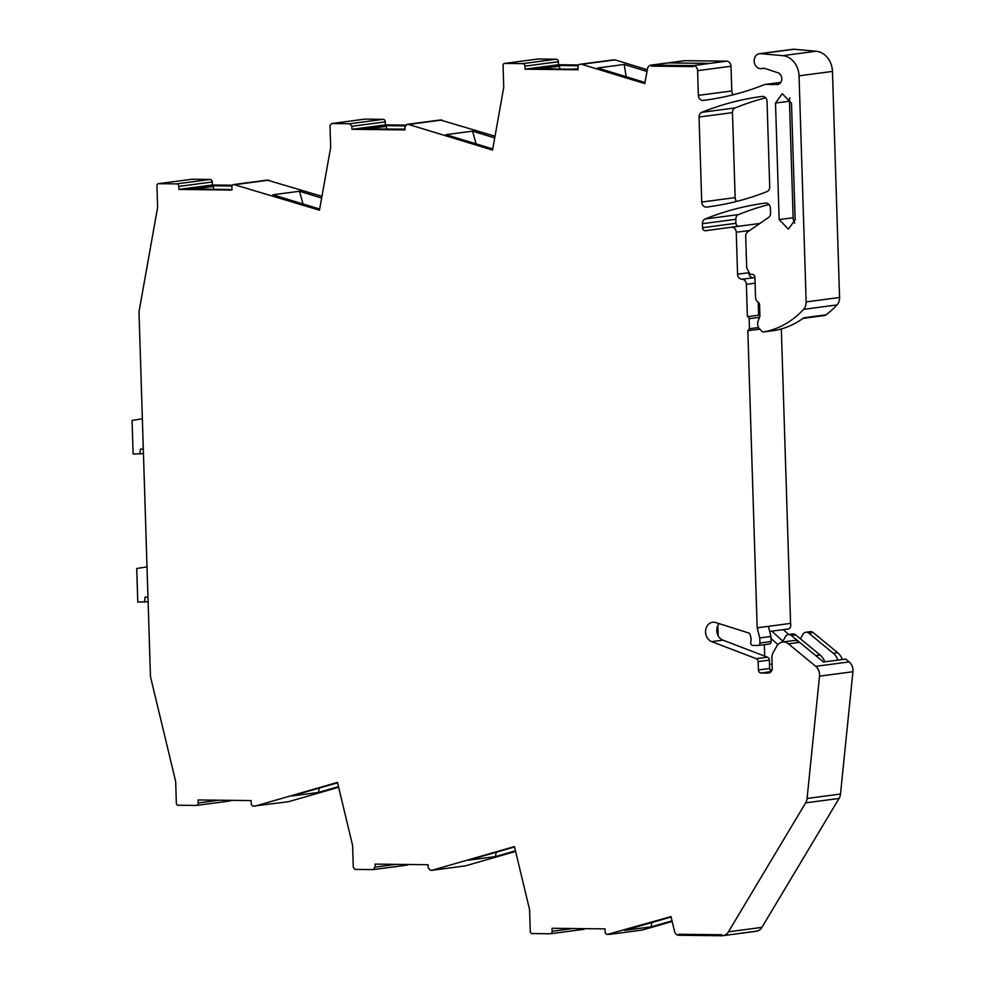 <?xml version="1.0" encoding="UTF-8"?>
<svg xmlns="http://www.w3.org/2000/svg" width="985" height="985" viewBox="0 0 985 985"><rect width="100%" height="100%" fill="white"/><g stroke="black" fill="none" stroke-linecap="round" stroke-linejoin="round"><path stroke-width="1.48" d="M769.187 672.94L768.189 673.075A5.024 4.199 82.5 0 0 768.694 673.038A5.024 4.199 82.5 0 0 772.24 668.113L771.932 658.165A10.047 8.385 82.5 0 1 773.274 652.439L776.783 646.172A10.047 8.385 82.5 0 1 782.533 642.035L793.762 640.545A10.047 8.385 -97.5 0 1 799.66 642.355L823.509 662.006L845.696 659.063L849.144 661.908A10.047 8.385 82.5 0 1 852.936 671.721L840.488 794.045A10.047 8.385 82.5 0 1 839.072 798.441L761.897 927.365A10.047 8.385 82.5 0 1 756.283 931.268L722.867 935.688A10.047 8.385 82.5 0 1 721.857 935.75L721.833 934.753L678.727 934.248L678.751 935.258A5.024 4.199 82.5 0 1 674.553 931.404L670.994 916.592L607.339 934.433A2.512 2.093 82.5 0 1 605.159 931.896L605.061 928.892L552.043 928.276L552.142 931.293A2.512 2.093 82.5 0 1 550.11 933.768L532.023 933.558A2.007 1.675 82.5 0 1 530.275 931.539L529.585 909.635L514.429 846.546L432.021 870.284L465.437 865.864L515.598 851.409M782.533 642.035A10.047 8.385 82.5 0 1 788.431 643.845L815.728 666.328A10.047 8.385 82.5 0 1 819.52 676.153L807.072 798.466A10.047 8.385 82.5 0 1 805.644 802.861L728.481 931.798A10.047 8.385 82.5 0 1 722.867 935.688M647.293 69.738L615.071 59.888L581.655 64.308L644.818 83.614L647.453 68.864A5.024 4.199 82.5 0 1 650.913 65.145L684.329 60.725A5.024 4.199 82.5 0 1 684.834 60.688L726.647 61.181L709.939 63.385L668.113 62.905L709.939 63.385L693.231 65.601L726.647 61.181A5.024 4.199 82.5 0 1 731.005 66.229L731.781 90.952A5.024 4.199 82.5 0 0 733.332 94.732M778.138 84.39L776.943 84.538A6.033 5.036 82.5 0 0 777.547 84.513A6.033 5.036 82.5 0 0 781.807 79.022A6.033 5.036 82.5 0 0 777.879 72.742L764.668 68.421A5.048 4.223 82.5 0 0 763.079 68.26A5.048 4.223 82.5 0 0 762.488 68.396A7.535 6.292 82.5 0 1 761.454 68.642A7.535 6.292 82.5 0 1 754.338 62.621A7.535 6.292 82.5 0 1 758.45 53.941A7.535 6.292 82.5 0 1 759.484 53.695L792.9 49.275A7.535 6.292 82.5 0 1 794.07 49.25L816.109 51.232A20.094 16.782 82.5 0 1 832.46 71.412L839.565 297.495A10.047 8.385 82.5 0 1 836.991 304.931A95.446 79.711 82.5 0 1 825.996 314.855A5.024 4.199 82.5 0 1 824.31 315.545L803.034 318.364M754.941 278.213A5.024 4.199 -97.5 0 0 753.193 277.77L741.964 279.26A5.024 4.199 82.5 0 1 737.568 274.199L736.251 232.263A5.024 4.199 82.5 0 0 731.387 227.227A5.024 4.199 82.5 0 1 731.387 227.227L705.457 230.736A3.017 2.512 82.5 0 1 702.527 227.72L702.404 223.706L735.82 219.286A5.024 4.199 82.5 0 1 738.504 214.582A351.633 293.665 82.5 0 1 768.989 204.498M735.82 219.286L735.943 223.299A3.017 2.512 82.5 0 0 738.307 226.316M672.164 921.455L642.417 930.025L609.001 934.445M584.967 928.658A2.512 2.093 82.5 0 1 583.539 929.347M407.987 864.498A2.512 2.093 82.5 0 1 406.559 865.187M231.044 800.337A2.512 2.093 82.5 0 1 229.85 801.002L196.434 805.422A2.512 2.093 82.5 0 0 198.207 802.96L198.12 799.955L251.138 800.571L251.237 803.575A2.512 2.093 82.5 0 0 253.416 806.099L288.506 801.704L338.618 787.261M191.582 179.307A2.007 1.675 82.5 0 1 191.976 179.245L210.076 179.455A2.512 2.093 82.5 0 1 212.255 181.991L212.354 184.995L232.448 185.229M266.8 180.181A2.512 2.093 82.5 0 1 267.292 180.12L321.947 196.323M364.622 119.173A2.007 1.675 82.5 0 1 365.016 119.123L383.116 119.333A2.512 2.093 82.5 0 1 385.295 121.869L385.394 124.873L405.488 125.107M439.839 120.059A2.512 2.093 82.5 0 1 440.344 119.998L495.024 136.213M537.699 59.051A2.007 1.675 82.5 0 1 538.093 59.002L556.193 59.211A2.512 2.093 82.5 0 1 558.372 61.735L558.47 64.739L578.564 64.973M612.916 59.937A2.512 2.093 82.5 0 1 613.421 59.876L581.655 64.308M615.071 59.888L613.421 59.876M699.042 117.043A5.024 4.199 82.5 0 1 701.739 112.339A351.633 293.665 82.5 0 1 761.861 96.456A351.633 293.665 82.5 0 1 762.181 96.419A5.024 4.199 82.5 0 1 767.032 101.443L769.716 186.879A5.024 4.199 82.5 0 1 767.019 191.595A351.633 293.665 82.5 0 1 708.486 206.825A351.633 293.665 82.5 0 1 706.553 207.072A5.024 4.199 82.5 0 1 701.714 202.048L699.042 117.043L732.471 112.61L735.142 197.616A5.024 4.199 82.5 0 0 736.682 201.408M732.471 112.61A5.024 4.199 82.5 0 1 735.155 107.907A351.633 293.665 82.5 0 1 765.64 97.835M650.913 65.145A5.024 4.199 82.5 0 1 651.405 65.121L693.231 65.601L693.255 66.598L651.442 66.118L651.405 65.121L684.834 60.688L651.405 65.121L651.442 66.118L693.255 66.598L693.231 65.601A5.024 4.199 82.5 0 1 697.589 70.661L698.365 95.373L731.781 90.952M556.193 59.211L522.776 63.631A2.512 2.093 82.5 0 1 524.956 66.167L525.042 69.172L578.072 69.775L577.973 66.771A2.512 2.093 82.5 0 1 579.993 64.296M522.776 63.631L504.677 63.422L538.093 59.002M196.434 805.422A2.512 2.093 82.5 0 1 196.187 805.447L178.088 805.237A2.007 1.675 82.5 0 1 176.352 803.206L175.662 781.45L150.459 676.547L149.461 644.953L138.996 311.814L157.625 207.416L156.935 185.66A2.007 1.675 82.5 0 1 158.56 183.678L176.647 183.887A2.512 2.093 82.5 0 1 178.839 186.411L178.925 189.416L231.955 190.031L231.857 187.027A2.512 2.093 82.5 0 1 233.876 184.54L319.472 210.199L330.677 147.442L329.987 125.538L331.6 123.544L349.7 123.753L351.879 126.289L351.977 129.294L404.995 129.909L404.897 126.893L406.928 124.418L408.578 124.442L492.549 150.089L503.741 87.308L503.052 65.404A2.007 1.675 82.5 0 1 504.677 63.422M440.086 120.01L406.67 124.43L440.344 119.998M364.819 119.136L331.6 123.544L365.016 119.123M432.021 870.284L430.359 870.26L428.179 867.736L428.081 864.731L380.469 864.177L375.063 864.116L375.162 867.12L373.13 869.607L355.043 869.398L353.295 867.379L352.605 845.462L337.461 782.398L255.09 806.124M406.805 865.162L373.13 869.607M768.189 673.075L761.036 672.989A3.017 2.512 82.5 0 1 758.413 669.948L758.154 661.588A3.017 2.512 82.5 0 0 756.295 658.694L711.712 641.641A9.985 8.348 82.5 0 1 705.555 632.074A9.985 8.348 82.5 0 1 712.611 622.261A9.985 8.348 82.5 0 1 715.713 622.545L748.6 632.949A2.512 2.093 82.5 0 1 750.139 634.685L750.607 636.372A10.047 8.385 82.5 0 1 750.755 642.158A2.512 2.093 82.5 0 0 752.872 645.434L757.884 645.495A2.512 2.093 82.5 0 0 759.915 643.008L759.755 637.948L757.169 627.827L768.399 626.337L770.984 636.458L771.144 641.518L759.915 643.008M741.964 279.26A5.024 4.199 82.5 0 1 746.371 284.32L747.381 316.677A2.007 1.675 82.5 0 1 749.129 318.709L749.45 328.731L747.824 330.714L757.169 627.827M702.404 223.706A5.024 4.199 82.5 0 1 705.088 219.002A351.633 293.665 82.5 0 1 765.21 203.132A351.633 293.665 82.5 0 1 765.53 203.095A5.024 4.199 82.5 0 1 770.393 208.118L770.553 213.142A5.024 4.199 82.5 0 1 768.583 217.451L747.664 231.894A5.024 4.199 82.5 0 0 745.694 236.215L746.692 267.797L749.277 272.833A3.017 2.512 82.5 0 0 751.506 274.359L752.294 274.372A3.017 2.512 82.5 0 1 754.916 277.401L755.544 297.482A5.024 4.199 82.5 0 0 757.908 301.927A3.521 2.943 82.5 0 1 759.57 305.03L759.891 315.409A3.521 2.943 82.5 0 1 759.669 316.899L758.068 321.307A6.526 5.454 82.5 0 0 759.657 328.965L761.947 331.317A2.512 2.093 82.5 0 0 763.695 331.933L774.924 330.443A95.446 79.711 82.5 0 0 799.451 320.79A95.446 79.711 82.5 0 0 803.809 317.798L825.996 314.855M759.484 53.695A7.535 6.292 82.5 0 1 760.654 53.67L782.693 55.653A20.094 16.782 82.5 0 1 799.044 75.833L806.149 301.915A10.047 8.385 82.5 0 1 803.575 309.352A95.446 79.711 82.5 0 1 798.539 314.375A95.446 79.711 82.5 0 1 788.222 322.28A95.446 79.711 82.5 0 1 763.695 331.933M776.943 84.538L765.665 84.415L780.76 82.42M698.365 95.373A5.024 4.199 82.5 0 0 703.204 100.408A351.633 293.665 82.5 0 0 705.149 100.15A351.633 293.665 82.5 0 0 760.752 86.064A351.633 293.665 82.5 0 0 764.323 84.661A5.036 4.199 82.5 0 1 765.173 84.439A5.036 4.199 82.5 0 1 765.665 84.415M791.484 103.24L795.154 219.778L788.406 229.148L779.16 219.593L775.503 103.056L782.238 93.686L791.484 103.24M762.488 68.396L763.67 68.236M737.568 274.199L748.797 272.71L748.772 271.848M672.016 920.864L651.282 926.836L624.712 930.345L671.093 916.986M514.527 846.952L468.786 860.127L495.356 856.605L515.45 850.818M337.547 782.792L291.806 795.966L318.377 792.457L338.483 786.67M178.925 189.416L212.354 184.995M232.004 186.005L212.28 185.783L187.901 189.009L230.059 189.489M268.967 180.144L235.55 184.564M319.682 209.066L272.919 194.784L299.489 191.262L321.639 198.034M351.977 129.294L385.394 124.873M405.044 125.883L385.32 125.661L360.941 128.887L404.97 129.133M408.578 124.442L441.994 120.01M492.746 148.957L445.996 134.662L472.554 131.153L494.716 137.925M525.042 69.172L558.47 64.739M539.645 68.827L559.221 66.229A1.01 0.837 82.5 0 0 558.396 65.527L578.121 65.761M558.396 65.527L534.018 68.765L576.176 69.246M646.985 71.437L624.182 64.468L597.612 67.99L645.015 82.469M771.366 671.302A3.017 2.512 82.5 0 1 769.642 668.47L769.383 660.098A3.017 2.512 -97.5 0 0 767.524 657.204L722.941 640.151A9.985 8.348 82.5 0 1 716.784 630.585A9.985 8.348 82.5 0 1 719.001 623.591M769.113 644.005A2.512 2.093 -97.5 0 0 771.144 641.518M759.755 637.948L770.984 636.458M781.327 328.953L790.586 623.406L768.399 626.337M747.824 330.714L759.804 329.125M749.45 328.731L758.585 327.512M747.381 316.677L758.61 315.2A2.007 1.675 82.5 0 1 759.263 315.36L759.891 315.274M758.61 315.2L758.204 302.136M748.797 272.71A5.024 4.199 -97.5 0 0 753.193 277.77M789.896 97.798A9.542 7.966 -97.5 0 0 789.465 101.196L793.134 217.747A9.542 7.966 -97.5 0 0 794.723 223.176M651.282 926.836L651.713 922.576M495.356 856.605L496.317 852.197M318.377 792.457L319.337 788.037M212.28 185.783A1.01 0.837 82.5 0 1 213.092 186.485L213.954 189.305M299.489 191.262L303.035 203.981M385.32 125.661A1.01 0.837 82.5 0 1 386.145 126.363L386.994 129.183M472.554 131.153L476.1 143.872M559.221 66.229L560.071 69.061M571.509 69.196L578.035 68.765M624.182 64.468L626.189 76.719M790.586 623.406A5.11 4.272 82.5 0 1 789.083 628.873L769.704 631.434M721.857 935.75L721.833 934.753L678.727 934.248L678.751 935.258L721.857 935.75M738.565 933.534L755.273 931.33M824.79 661.834A15.07 12.583 -97.5 0 0 820.074 654.988L815.691 655.567L791.275 635.46A5.024 4.199 82.5 0 0 788.332 634.562A5.024 4.199 82.5 0 0 785.451 636.618L782.41 642.06M770.073 670.059L771.957 670.083M764.705 656.133L764.348 644.658M758.745 314.35L759.866 314.363M717.893 625.34L718.213 635.867M800.448 638.822L802.984 634.303A5.024 4.199 82.5 0 1 805.865 632.235L810.249 631.656A5.024 4.199 82.5 0 1 813.191 632.555L837.607 652.673A15.07 12.583 82.5 0 1 842.323 659.519M820.074 654.988L795.658 634.882A5.024 4.199 -97.5 0 0 792.716 633.971L788.332 634.562M805.865 632.235A5.024 4.199 82.5 0 1 808.808 633.133L813.191 632.555M837.607 652.673L833.224 653.252L808.808 633.133M833.224 653.252A15.07 12.583 82.5 0 1 837.939 660.098M771.821 631.151L782.89 641.198M783.321 629.637L788.702 634.512M771.046 638.452L777.867 644.633M143.453 453.605L133.123 453.999L132.064 420.423L142.357 418.81M139.845 454.085L140.436 449.074L143.317 449.111M148.107 601.687L137.777 602.081L136.718 568.505L147.011 566.892M144.499 602.167L145.09 597.169L147.972 597.193M728.481 931.798L761.897 927.365M805.644 802.861L839.072 798.441M697.589 70.661L731.005 66.229M703.204 100.408L707.095 99.891M760.654 53.67L794.07 49.25M782.693 55.653L816.109 51.232M799.044 75.833L832.46 71.412M806.149 301.915L839.565 297.495M803.575 309.352L836.991 304.931M705.088 219.002L738.504 214.582M702.527 227.72L735.943 223.299M731.387 227.227L759.891 223.46L731.387 227.227M736.251 232.263L749.733 230.478M815.728 666.328L849.144 661.908M799.66 642.355L788.431 643.845M819.52 676.153L852.936 671.721M807.072 798.466L840.488 794.045M552.142 931.293L573.024 928.523M375.162 867.12L396.044 864.362M198.207 802.96L219.089 800.202M191.976 179.245L158.56 183.678M210.076 179.455L176.647 183.887M212.255 181.991L178.839 186.411M267.292 180.12L233.876 184.54M349.7 123.753L383.116 119.333M385.295 121.869L351.879 126.289M558.372 61.735L524.956 66.167M701.714 202.048L735.142 197.616M706.553 207.072L710.407 206.567M701.739 112.339L735.155 107.907M761.036 672.989L771.107 671.659M758.413 669.948L769.642 668.47M769.383 660.098L758.154 661.588M767.524 657.204L756.295 658.694M711.712 641.641L722.941 640.151M749.129 318.709L759.509 317.33M755.101 283.163L746.371 284.32M793.134 217.747L779.16 219.593M789.465 101.196L775.503 103.056M193.528 189.071L213.092 186.485M366.568 128.949L386.145 126.363M795.658 634.882L791.275 635.46M770.024 669.96L772.08 669.689M769.519 664.395L772.117 664.05M771.083 639.487L772.043 639.363M765.173 84.439L780.785 82.371M761.454 68.642L764.126 68.285M583.785 929.335L550.369 933.755M191.779 179.258L158.363 183.69M267.046 180.132L233.63 184.552M504.48 63.434L537.896 59.014M613.163 59.888L579.746 64.308M769.371 643.993L758.142 645.471M774.85 330.455L763.609 331.945M403.099 129.367L404.97 129.121"/></g></svg>
